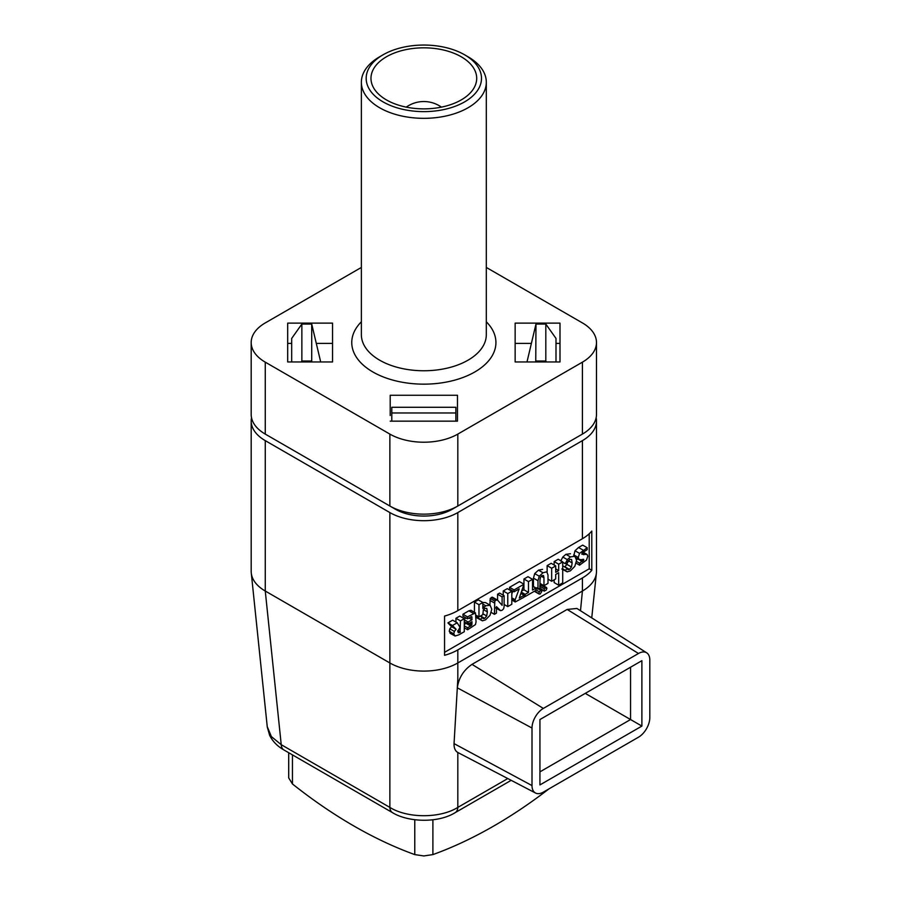 <?xml version="1.0" encoding="UTF-8"?>
<svg xmlns="http://www.w3.org/2000/svg" width="901" height="901" viewBox="0 0 901 901"><rect width="100%" height="100%" fill="white"/><g stroke="black" fill="none" stroke-linecap="round" stroke-linejoin="round"><path stroke-width="1.35" d="M596.158 417.737A48.057 27.74 180 0 1 596.485 421.015A48.057 27.74 180 0 1 582.418 440.634L457.821 512.568A48.057 27.74 180 0 1 389.863 512.568L265.266 440.634A48.057 27.74 180 0 1 251.188 421.015A48.057 27.74 180 0 1 251.525 417.737M457.821 649.891L582.418 577.958A48.057 27.74 180 0 0 591.799 570.299L591.799 531.061A48.057 27.74 180 0 1 582.418 538.719L457.821 610.653A48.057 27.74 180 0 1 444.553 616.07L444.553 655.309A48.057 27.74 180 0 0 457.821 649.891L457.821 662.967A48.057 27.74 180 0 1 389.863 662.967L265.266 591.033A48.057 27.74 180 0 1 251.278 573.013A48.057 27.74 180 0 1 251.188 571.414L251.188 421.015M596.485 421.015L596.485 571.414A48.057 27.74 180 0 1 596.406 573.013A48.057 27.74 180 0 1 582.418 591.033L457.821 662.967L457.821 679.151L454.048 743.618C453.924 747.999 455.174 750.961 457.821 752.493L457.821 807.397C440.15 818.48 407.534 818.48 389.863 807.397L281.236 744.688L271.415 736.635L267.237 726.634M265.266 440.634L265.266 591.033L281.236 744.688A12.817 7.399 -60 0 0 283.871 749.936L283.871 749.936C277.44 746.287 272.699 741.433 269.647 735.362L267.27 726.994M389.863 512.568L389.863 807.397A12.817 7.399 -60 0 0 392.498 812.646A12.817 7.399 -60 0 1 392.498 812.646L283.871 749.936M444.553 652.324L589.209 568.801L589.209 533.786M576.178 563.204L579.557 565.164L586.495 560.073L587.767 556.232L587.103 554.464L581.843 554.205L582.305 552.831L587.204 549.678L587.204 547.729L582.665 545.116L578.543 547.493L575.018 550.748L573.791 555.658M577.935 558.902L576.561 559.701M567.562 561.785L566.943 564.386L564.69 566.954M570.468 553.743L565.907 554.306L562.821 557.043L560.704 561.03M562.72 561.864L558.688 564.195L558.688 570.626L555.703 572.338L555.703 565.907L551.671 568.249L551.671 581.258L555.703 578.926L555.703 574.455L558.688 572.732L558.688 585.211L562.72 582.868L562.72 561.864L558.192 559.251L554.149 561.582L554.149 565.017M555.703 565.907L551.175 563.294L547.132 565.625L547.132 572.034M554.149 579.827L554.149 582.587L558.688 585.211M542.548 569.376L538.471 570.153L534.71 573.588L533.448 578.127L533.448 586.54L537.976 589.164L539.981 588.004L539.981 580.064L540.442 577.304L541.997 575.694L543.517 575.536L543.967 577.766L543.967 585.706L547.999 583.375L547.999 574.951L546.783 571.82L542.999 572.766L539.249 576.201L537.976 580.74L537.976 589.164M536.861 587.801L535.633 588.049M534.642 591.45L539.046 593.996M546.941 588.421L546.479 587.486L544.227 588.781L544.249 591.135L546.468 589.851L546.479 587.486L541.952 584.862L542.413 585.808L541.952 584.862L539.699 586.168M539.722 588.511L544.159 591.079M532.514 579.298L528.482 581.629L528.482 592.419L525.148 594.345L525.148 596.575L535.847 590.392L535.847 588.162L532.514 590.087L532.514 579.298L527.986 576.685L523.943 579.016L523.943 584.197M523.943 585.211L523.943 589.806L521.825 591.022M523.988 584.22L519.46 581.607L509.572 587.317L509.572 589.175L514.111 591.788L519.179 588.86L515.169 599.751L515.271 601.969L524.078 597.194L524.078 595.302L519.269 598.073L523.988 584.22L514.111 589.93L514.111 591.788M512.872 591.079L511.813 593.939M511.813 591.259L507.77 593.59L507.77 606.598L511.813 604.267L511.813 591.259L507.286 588.635L503.242 590.966L503.242 595.201M498.016 600.629L496.879 599.784L494.773 601.102L494.435 614.302L496.44 613.142L496.44 606.621L500.573 610.653L502.105 610.292L503.625 608.794L504.11 606.598L504.11 595.696L502.116 596.856L502.116 605.337L498.016 600.629L492.34 597.172L493.489 598.016L492.34 597.172L490.245 598.489L489.907 605.123M504.11 595.696L499.582 593.083L497.577 594.243L497.577 600.212M476.944 615.71L476.055 616.757L477.868 618.187M483.071 618.525L482.339 617.309L480.582 619.381L482.407 620.812L485.538 619.854L490.031 615.304L491.788 609.211L490.099 605.224L485.56 602.611L482.801 602.476L478.983 604.706L478.983 616.892L482.823 614.662L483.353 609.954L484.929 608.366L486.799 608.445L487.362 611.88L486.686 615.957L484.682 618.39L483.15 618.582M485.56 602.611L490.099 605.224L485.797 605.787L482.823 608.445L482.823 602.487L478.296 599.875L474.444 602.093L474.444 612.308M470.941 610.281L475.48 612.905L470.941 610.281L468.903 610.799L462.945 614.234L462.945 616.183L467.473 618.807L471.775 616.599L472.023 619.764L468.137 622.005L468.137 623.954L472.023 621.713L471.764 625.148L467.675 627.806L467.675 629.754L475.469 624.573L476.055 621.938L475.469 612.894L467.473 616.847L467.473 618.807M466.042 617.973L464.285 618.987M467.236 622.523L464.285 624.528M464.285 618.694L460.467 620.89L460.028 632.367L458.339 632.739L457.764 631.353L459.994 627.299L457.19 622.794L452.46 625.519L456.097 629.281L454.363 631.432L453.777 633.899L455.073 636.027L458.879 634.833L464.285 631.702L464.285 618.694L459.758 616.081L455.94 618.277L455.94 622.073M457.19 622.794L452.651 620.181L447.932 622.906L451.57 626.657L449.824 628.819L449.25 631.286L450.545 633.414M591.799 570.299L589.209 568.801M587.204 547.729L579.557 553.36L578.262 557.482L579.028 559.532L576.223 557.91M587.103 554.464L582.553 551.84M576.516 561.458L579.557 563.204L579.557 565.164M576.212 557.91L578.971 559.498L583.814 559.78L579.557 563.204M583.589 559.341L582.891 559.251M567.855 569.567L567.123 568.362L565.377 570.423L567.191 571.853L570.322 570.896L574.815 566.335L576.572 560.287L574.872 556.277L570.434 556.919L567.348 559.656L565.242 563.654L566.83 563.699L569.702 559.386L571.572 559.487L572.158 562.934L571.471 567.011L569.477 569.443L567.945 569.623M561.819 568.981L567.191 571.853M541.839 591.36L541.4 590.414L540.273 590.594L538.697 593.185L539.17 594.063L540.273 593.928L541.839 591.36L538.607 588.803L541.433 590.437M534.856 590.966L539.17 594.063M539.958 588.015L544.249 591.135M511.813 599.503L515.271 601.969M496.44 608.13L500.573 610.653M477.023 617.928L482.407 620.812M450.05 633.234L455.073 636.027M562.72 562.201L565.242 563.654M562.72 568.891L565.377 570.423M562.72 565.817L567.123 568.362M554.149 561.582L558.688 564.195M547.999 579.14L551.671 581.258M547.132 565.625L551.671 568.249M555.703 568.903L558.688 570.626M539.981 583.409L543.967 585.706M523.943 579.016L528.482 581.629M532.514 586.247L535.847 588.162M524.078 595.944L525.148 596.575M521.409 592.182L525.148 594.345M523.943 589.806L528.482 592.419M509.572 587.317L514.111 589.93M520.936 593.489L524.078 595.302M503.242 590.966L507.77 593.59M504.11 604.481L507.77 606.598M497.577 594.243L502.116 596.856M491.293 612.489L494.435 614.302M476.055 615.203L478.983 616.892M474.444 602.093L478.983 604.706M476.055 616.768L480.582 619.381M480.289 616.126L482.339 617.309M462.945 614.234L467.473 616.847M464.285 627.806L467.675 629.754M464.285 625.846L467.675 627.806M464.285 621.735L468.137 623.954M464.285 619.787L468.137 622.005M468.914 617.973L472.023 619.764M455.94 618.277L460.467 620.89M451.57 626.657L456.097 629.281M447.932 622.906L452.46 625.519M457.832 630.554L460.467 632.074M543.337 792.125A16.015 9.247 -60 0 1 535.532 793.026A16.015 9.247 -60 0 1 532.007 785.582L532.007 728.042A16.015 9.247 -60 0 1 543.337 708.423L638.482 653.484A16.015 9.247 -60 0 1 646.681 652.808A16.015 9.247 -60 0 1 649.812 660.028L649.812 717.579A16.015 9.247 -60 0 1 638.482 737.198L543.337 792.125M532.007 728.042L457.336 687.835C458.688 677.946 463.576 670.119 472.011 664.364L567.157 609.436L576.91 608.457L646.681 652.808M580.492 610.732L582.418 591.033L582.418 577.958M641.884 660.681L539.936 719.539L539.936 784.929L641.884 726.082L641.884 660.681L630.554 667.224L630.554 719.539L585.245 693.376M641.884 726.082L630.554 719.539L539.936 771.853M526.995 361.954L535.971 324.045L545.815 324.045L555.996 338.427L555.996 361.954M535.746 361.954L535.971 324.045M291.687 361.954L291.687 338.427L301.858 324.045L311.712 324.045L320.688 361.954M535.971 361.031L545.815 361.031L546.468 361.954M301.204 361.954L301.858 361.031L311.712 361.031L311.926 361.954M545.815 361.031L545.815 324.045M301.858 361.031L301.858 324.045M311.712 361.031L311.712 324.045M391.8 412.962L391.8 407.275L455.872 407.275L455.872 412.962L391.8 412.962L391.8 421.15M455.872 421.15L455.872 412.962M576.82 437.323A40.049 23.122 180 0 1 576.753 437.357L452.156 509.29A40.049 23.122 180 0 1 395.528 509.29L270.931 437.357A40.049 23.122 180 0 1 270.863 437.323M361.369 267.439L265.266 322.918A48.057 27.74 0 0 0 251.188 342.538L251.188 414.471A48.057 27.74 0 0 0 265.266 434.091L389.863 506.024A48.057 27.74 0 0 0 457.821 506.024L582.418 434.091A48.057 27.74 0 0 0 596.485 414.471L596.485 342.538A48.057 27.74 0 0 0 582.418 322.918L486.315 267.439M251.188 342.538A48.057 27.74 0 0 0 265.266 362.157L389.863 434.091A48.057 27.74 0 0 0 457.821 434.091L582.418 362.157A48.057 27.74 0 0 0 596.485 342.538M559.994 323.121L515.147 323.121L515.147 361.954L559.994 361.954L559.994 323.121M390.201 421.15L457.483 421.15L457.483 395.257L390.201 395.257L390.201 415.519M287.689 361.954L332.537 361.954L332.537 323.121L287.689 323.121L287.689 361.954L287.689 343.394L291.687 343.394M468.013 107.771A62.473 36.063 0 0 0 486.315 82.261A62.473 36.063 0 0 0 468.013 56.763L464.612 54.803A57.664 33.292 0 0 0 383.06 54.803L379.67 56.763A62.473 36.063 0 0 0 361.369 82.261A62.473 36.063 0 0 0 399.931 115.587A62.473 36.063 0 0 0 468.013 107.771M379.67 56.763L383.06 54.803A57.664 33.292 0 0 0 383.06 101.881A57.664 33.292 0 0 0 464.612 101.881A57.664 33.292 0 0 0 464.612 54.803M461.222 99.921A52.855 30.521 0 0 0 476.697 78.342A52.855 30.521 0 0 0 444.069 50.152A52.855 30.521 0 0 0 386.461 56.763A52.855 30.521 0 0 0 370.975 78.342A52.855 30.521 0 0 0 403.614 106.543A52.855 30.521 0 0 0 461.222 99.921M457.483 415.519L457.483 421.15M531.387 343.394L515.147 343.394M316.285 343.394L332.537 343.394M559.994 361.954L559.994 343.394L555.996 343.394M288.703 752.718L288.703 777.923L292.453 783.971A470.176 271.46 -120 0 0 414.775 854.598L423.842 855.95L432.897 854.598A470.176 271.46 120 0 0 548.934 788.893M457.821 512.568L457.821 610.653M582.418 440.634L582.418 538.719M511.171 780.322L455.185 812.646A12.817 7.399 -120 0 0 455.185 812.646A12.817 7.399 -120 0 0 457.821 807.397L507.781 778.554M578.543 547.493L583.071 550.106M581.9 553.676L583.702 554.723M582.136 553.079L584.591 554.487M583.06 552.133L587.069 554.442M577.823 558.98L582.35 561.593M581.427 559.555L583.431 560.715M573.734 554.87L578.262 557.482M575.018 550.748L579.557 553.36M562.821 557.043L567.348 559.656M565.907 554.306L570.434 556.919M564.938 566.819L569.477 569.443M566.943 564.386L571.471 567.011M568.272 560.681L572.158 562.934M541.264 576.212L543.967 577.766M533.448 578.127L537.976 580.74M534.71 573.588L539.249 576.201M538.471 570.153L542.999 572.766M535.847 589.817L539.147 591.72M539.981 586.326L544.227 588.781M540.803 585.064L545.33 587.677M511.813 599.976L514.978 601.812M511.813 598.748L514.933 600.55M511.813 597.813L515.169 599.751M489.907 600.359L494.435 602.972M490.245 598.489L494.773 601.102M491.315 597.374L495.854 599.987M482.823 606.114L484.242 606.936M482.823 604.064L485.797 605.787M480.526 615.991L484.682 618.39M482.823 613.739L486.686 615.957M483.533 609.662L487.362 611.88M468.903 610.799L473.43 613.412M466.2 623.424L470.727 626.037M468.914 623.503L471.764 625.148M470.176 622.771L472.023 623.841M470.795 616.881L472.023 617.59M449.25 631.286L453.777 633.899M449.824 628.819L454.363 631.432M457.764 631.06L460.028 632.367M532.007 785.582L454.048 743.618M543.337 708.423L472.011 664.364M638.482 653.484L567.157 609.436M582.418 434.091L582.418 362.157M457.821 506.024L457.821 434.091M389.863 506.024L389.863 434.091M265.266 434.091L265.266 362.157M361.369 321.781A72.08 41.615 0 0 0 379.997 375.571A72.08 41.615 0 0 0 474.816 371.967A72.08 41.615 0 0 0 486.315 321.781M361.369 82.261L361.369 334.688A62.473 36.063 0 0 0 399.931 368.013A62.473 36.063 0 0 0 468.013 360.197A62.473 36.063 0 0 0 486.315 334.688L486.315 82.261M432.897 854.598L432.897 819.764M414.775 854.598L414.775 819.764M292.453 783.971L292.453 754.892M455.185 812.657C437.773 823.413 407.894 822.151 392.498 812.657M251.278 573.013L267.27 726.916M539.102 594.029L534.575 591.416M546.535 587.508L542.008 584.895M544.204 591.101L539.676 588.488M515.102 601.924L511.813 600.021M500.055 610.45L495.516 607.837M497.183 599.92L492.656 597.307M535.532 793.026L457.956 752.56M591.743 617.883L596.361 573.441M441.422 107.129A30.431 30.431 0 0 0 406.261 107.129"/></g></svg>
